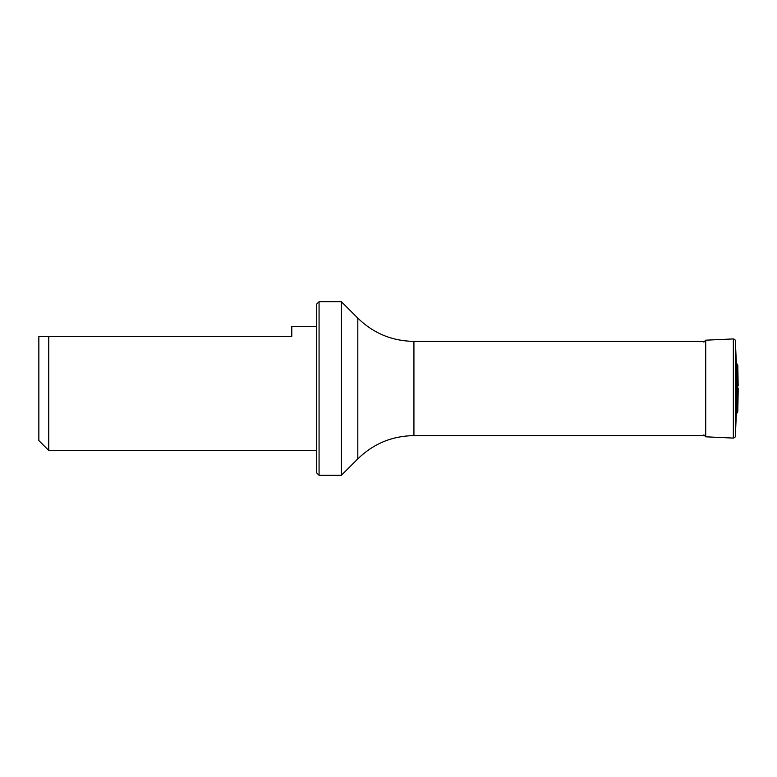 <?xml version="1.0" encoding="UTF-8"?>
<svg xmlns="http://www.w3.org/2000/svg" width="777" height="777" viewBox="0 0 777 777"><rect width="100%" height="100%" fill="white"/><g stroke="black" fill="none" stroke-linecap="round" stroke-linejoin="round"><path stroke-width="1.17" d="M357.818 318.143L341.385 301.709L341.385 475.291L357.818 458.857L357.818 318.143C373.446 333.314 392.152 341.064 413.927 341.385L705.72 341.385M316.589 326.505L291.793 326.505L291.793 336.422L38.85 336.422L38.85 440.578L48.766 450.495L316.589 450.495M48.766 336.422L48.766 450.495M319.065 475.291L316.589 472.814L316.589 304.186L319.065 301.709L319.065 475.291L341.385 475.291M736.334 362.869L737.8 365.307L737.8 411.693L736.334 414.131L736.334 362.869L735.343 340.744C735.333 339.908 734.673 339.296 733.333 338.918L705.72 340.19L703.884 342.113M738.15 388.5L738.15 391.423L738.15 388.5M413.927 341.385L413.927 435.615L705.72 435.615M736.334 414.131L735.343 436.256C735.333 437.092 734.673 437.704 733.333 438.082L705.72 436.81L705.72 340.19M733.333 438.082L733.333 338.918M735.343 436.256L735.343 340.744M319.065 301.709L341.385 301.709M357.818 458.857C373.446 443.686 392.152 435.936 413.927 435.615M705.72 436.81L703.884 434.887M737.8 365.307L738.15 385.577M737.8 411.693L738.15 391.423"/></g></svg>
